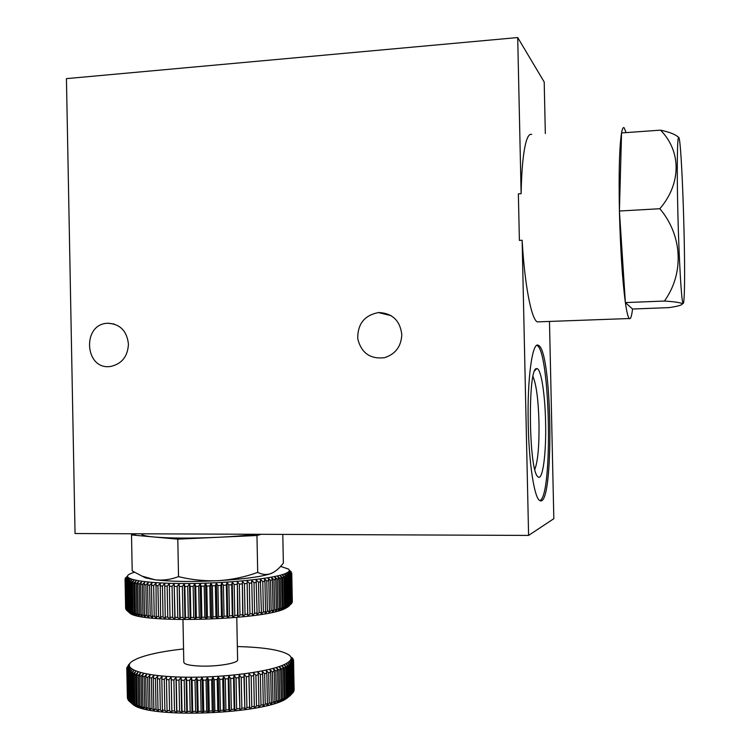 <?xml version="1.0" encoding="UTF-8"?>
<svg xmlns="http://www.w3.org/2000/svg" width="751" height="751" viewBox="0 0 751 751"><rect width="100%" height="100%" fill="white"/><g stroke="black" fill="none" stroke-linecap="round" stroke-linejoin="round"><path stroke-width="1.13" d="M292.205 663.452L292.806 692.854L289.952 695.811L291.698 693.98L290.966 694.581L290.365 665.001L291.097 664.466L289.266 662.082L291.651 663.987L292.205 663.452L290.28 661.105L292.608 662.983L292.984 662.448L290.975 660.129L293.237 661.988L293.444 661.453L291.35 659.171L293.538 660.993L291.407 658.233L293.51 660.026L291.144 657.313L293.162 659.078L292.008 657.669M291.698 693.98L291.097 664.466M128.308 665.057L129.961 663.349L126.788 667.742L128.928 666.231L127.003 669.244L129.228 667.17L127.219 669.695L127.567 670.211L129.867 668.099L127.942 670.652L128.468 671.15L130.834 669L129.012 671.582L129.716 672.07L132.129 669.873L130.411 672.483L131.303 672.952L133.762 670.727L132.157 673.356L133.227 673.807L135.715 671.544L134.232 674.191L135.48 674.623L137.987 672.323L136.644 674.999L138.053 675.402L140.568 673.056L139.367 675.75L140.944 676.135L143.46 673.75L142.399 676.463L144.145 676.82L146.652 674.398L145.741 677.12L147.637 677.449L150.116 674.999L149.365 677.731L151.411 678.031L153.861 675.543L153.26 678.275L155.448 678.547L157.851 676.022L157.419 678.763L159.738 678.998L162.075 676.444L161.822 679.195L164.253 679.392L166.525 676.811L166.44 679.552L168.984 679.721L171.172 677.111L171.256 679.852L173.903 679.984L175.997 677.346L176.25 680.077L178.982 680.171L180.982 677.515L181.404 680.237L184.211 680.293L186.098 677.609L186.699 680.322L189.562 680.34L191.317 677.646L192.087 680.34L195.007 680.322L196.631 677.599L197.569 680.284L200.517 680.228L202.01 677.496L203.099 680.162L206.065 680.068L207.417 677.318L208.665 679.965L211.641 679.833L212.833 677.083L214.232 679.693L217.199 679.524L218.241 676.773L219.78 679.364L222.728 679.157L223.601 676.398L225.281 678.96L228.191 678.716L228.905 675.966L230.707 678.491L233.561 678.219L234.115 675.468L236.039 677.965L238.827 677.665L239.203 674.914L241.24 677.383L243.962 677.045L244.169 674.304L246.3 676.735L248.928 676.369L248.966 673.647L251.191 676.041L253.716 675.647L253.585 672.934L255.884 675.299L258.306 674.877L258.006 672.183L260.372 674.501L262.681 674.069L262.212 671.385L264.634 673.675L266.812 673.215L266.183 670.559L268.651 672.802L270.679 672.323L269.9 669.695L272.397 671.901L274.293 671.403L273.355 668.803L275.88 670.972L277.617 670.455L276.528 667.883L279.062 670.014L280.649 669.488L279.419 666.944L281.954 669.028L283.371 668.503L282.01 665.987L284.535 668.043L285.784 667.508L284.291 665.01L286.807 667.029L287.877 666.494L286.272 664.034L288.75 666.024L289.351 695.708L290.252 695.107L289.651 665.48L287.924 663.058L290.365 665.001M288.75 666.024L289.651 665.48M183.544 648.93C162.76 651.239 147.252 654.506 137.011 658.721L132.88 660.871C120.235 668.54 142.127 676.388 183.638 677.158C225 678.022 272.979 671.347 286.366 663.471C291.463 660.514 292.43 657.745 289.266 655.154C281.747 650.122 264.446 647.259 237.354 646.555M132.476 704.044L129.585 701.528L132.476 704.044C147.083 719.176 267.225 714.276 287.267 697.961L290.308 695.445M294.026 690.235L293.566 660.598M293.575 691.502L293.444 661.453M292.806 692.76L293.585 691.737L292.984 662.448M290.966 694.581L288.619 696.919L290.252 695.107M289.351 695.708L286.957 698.026L288.487 696.233L287.877 666.494M248.966 673.647L249.67 708.813L251.801 706.794L254.336 706.362L254.289 708.024L256.504 705.978L258.926 705.518L258.71 707.179L260.991 705.105L263.291 704.626L262.916 706.297L265.244 704.185L267.422 703.678L266.877 705.358L269.262 703.227L271.299 702.701L270.595 704.391L273.017 702.232L274.904 701.678L274.049 703.387L276.49 701.199L278.227 700.636L277.222 702.354L281.259 699.557L280.114 701.303L282.564 699.05L283.981 698.468L282.705 700.223L286.394 697.36L284.986 699.134L288.487 696.233M249.67 708.813L248.928 676.369M244.169 674.304L244.873 709.545L246.91 707.564L249.548 707.16M244.873 709.545L243.962 677.045M239.203 674.914L239.916 710.221L241.86 708.268L244.573 707.902M239.916 710.221L238.827 677.665M234.115 675.468L234.819 710.84L236.649 708.906L239.447 708.578M234.819 710.84L234.181 709.188L233.561 678.219M228.905 675.966L229.609 711.385L231.327 709.488L234.181 709.188M229.609 711.385L228.802 709.733L228.191 678.716M223.601 676.398L224.314 711.864L225.901 709.995L228.802 709.733M224.314 711.864L223.338 710.202L222.728 679.157M218.241 676.773L218.945 712.267L220.4 710.427L223.338 710.202M218.945 712.267L217.818 710.606L217.199 679.524M212.833 677.083L213.537 712.605L214.852 710.784L217.818 710.606M213.537 712.605L212.251 710.925L211.641 679.833M207.417 677.318L208.121 712.868L209.285 711.066L212.251 710.925M208.121 712.868L206.685 711.178L206.065 680.068M202.01 677.496L202.714 713.046L203.718 711.272L206.685 711.178M202.714 713.046L201.127 711.347L200.517 680.228M196.631 677.599L197.335 713.159L198.18 711.404L201.127 711.347M197.335 713.159L195.617 711.441L195.007 680.322M191.317 677.646L192.021 713.187L192.697 711.45L195.617 711.441M192.021 713.187L190.172 711.45L189.562 680.34M186.098 677.609L186.792 713.131L187.309 711.422L190.172 711.45M186.792 713.131L184.821 711.375L184.211 680.293M180.982 677.515L181.676 713.009L182.014 711.31L184.821 711.375M181.676 713.009L179.592 711.235L178.982 680.171M175.997 677.346L176.692 712.802L176.861 711.122L179.592 711.235M176.692 712.802L174.504 711.009L173.903 679.984M171.172 677.111L171.866 712.53L171.857 710.859L174.504 711.009M171.866 712.53L169.585 710.709L168.984 679.721M129.97 701.828L136.382 706.109L134.823 704.457L138.653 707.001L137.226 705.349L138.644 705.809L141.244 707.846L139.958 706.203L144.136 708.644L142.99 707.001L144.736 707.404L147.327 709.385L146.332 707.742L148.238 708.118L150.801 710.07L149.956 708.428L152.012 708.775L154.537 710.699L153.861 709.057L156.048 709.357L158.536 711.253L158.02 709.611L160.339 709.883L162.76 711.751L162.423 710.099L164.863 710.333L167.21 712.173L167.041 710.512L169.585 710.709M129.012 671.582L129.585 701.528L129.05 701.04L128.468 671.15M127.942 670.652L128.524 700.486L129.05 701.04M128.515 700.345L127.567 670.211M127.219 669.695L128.139 699.988M127.792 699.125L127.003 669.244M126.835 668.728L127.567 698.918M127.398 697.876L126.778 668.268M292.252 693.455L291.651 663.987M293.209 692.328L292.608 662.983M293.838 691.211L293.237 661.988M294.129 690.113L293.538 660.993M130.299 702.072L129.716 672.07M130.993 702.532L130.411 672.483M131.885 703.067L131.303 672.952M132.739 703.518L132.157 673.356M133.809 704.025L133.227 673.807M134.823 704.457L134.232 674.191M136.062 704.936L135.48 674.623M137.226 705.349L136.644 674.999M138.644 705.809L138.053 675.402M139.958 706.203L139.367 675.75M141.535 706.635L140.944 676.135M142.99 707.001L142.399 676.463M144.736 707.404L144.145 676.82M146.332 707.742L145.741 677.12M148.238 708.118L147.637 677.449M149.956 708.428L149.365 677.731M152.012 708.775L151.411 678.031M153.861 709.057L153.26 678.275M156.048 709.357L155.448 678.547M158.02 709.611L157.419 678.763M160.339 709.883L159.738 678.998M162.423 710.099L161.822 679.195M164.863 710.333L164.253 679.392M167.041 710.512L166.44 679.552M171.857 710.859L171.256 679.852M176.861 711.122L176.25 680.077M182.014 711.31L181.404 680.237M187.309 711.422L186.699 680.322M192.697 711.45L192.087 680.34M198.18 711.404L197.569 680.284M203.718 711.272L203.099 680.162M209.285 711.066L208.665 679.965M214.852 710.784L214.232 679.693M220.4 710.427L219.78 679.364M225.901 709.995L225.281 678.96M231.327 709.488L230.707 678.491M236.649 708.906L236.039 677.965M241.86 708.268L241.24 677.383M246.91 707.564L246.3 676.735M251.801 706.794L251.191 676.041M254.336 706.362L253.716 675.647M256.504 705.978L255.884 675.299M258.926 705.518L258.306 674.877M260.991 705.105L260.372 674.501M263.291 704.626L262.681 674.069M265.244 704.185L264.634 673.675M267.422 703.678L266.812 673.215M269.262 703.227L268.651 672.802M271.299 702.701L270.679 672.323M273.017 702.232L272.397 671.901M274.904 701.678L274.293 671.403M276.49 701.199L275.88 670.972M278.227 700.636L277.617 670.455M279.672 700.139L279.062 670.014M281.259 699.557L280.649 669.488M282.564 699.05L281.954 669.028M283.981 698.468L283.371 668.503M285.145 697.951L284.535 668.043M286.394 697.36L285.784 667.508M287.408 696.834L286.807 667.029M182.972 619.659L183.798 662.025C183.864 664.25 189.43 665.602 200.479 666.081C217.039 666.719 237.541 663.311 237.616 660.045L237.607 659.585M255.922 534.28C245.521 535.594 232.772 536.599 217.696 537.312C191.421 538.42 170.252 538.326 154.18 537.012C145.534 536.195 141.366 535.125 141.676 533.811M282.789 534.393L283.371 563.081C279.475 568.244 275.354 571.736 271.017 573.548L269.909 573.914C265.854 574.956 261.789 574.449 257.706 572.403C245.061 576.993 232.012 579.744 218.55 580.654C205.051 581.227 191.712 579.885 178.531 576.637C170.73 579.603 162.883 580.654 155.006 579.791L142.089 576.139L132.204 570.92L131.509 534.956L136.682 533.792M261.17 534.308L256.964 535.501L257.706 572.403M256.964 535.501L177.799 539.152L178.531 576.637M177.799 539.152L131.509 534.956M143 576.599L145.478 577.866L155.006 579.791C171.097 581.668 192.284 581.95 218.55 580.654C242.977 579.199 260.071 576.965 269.834 573.961L273.533 572.346M539.284 321.813L537.378 321.879C531.52 319.945 524.611 285.033 522.133 240.254L519.382 240.395L518.368 193.852L521.119 193.683C521.645 167.342 523.531 149.355 526.77 139.695C528.31 135.433 529.962 133.697 531.746 134.485M626.081 132.608L624.165 127.801C623.199 126.938 622.326 128.646 621.546 132.927C619.397 146.576 618.693 172.608 619.415 211.022C620.429 249.923 622.419 280.452 625.376 302.587C626.728 312.012 628.024 317.326 629.282 318.527C630.587 319.579 631.666 316.415 632.539 309.018L669.047 307.619C678.078 306.277 682.509 304.981 682.349 303.733C680.669 302.606 674.698 301.714 664.438 301.038L625.376 302.587L632.539 309.018M678.632 137.311L677.271 136.297C674.191 133.95 668.615 131.904 660.542 130.148L621.546 132.927L619.415 211.022L625.376 302.587M619.415 211.022L659.857 208.722C682.743 235.823 684.095 273.73 664.438 301.038M660.542 130.148C681.054 150.904 681.767 183.066 659.857 208.722M684.208 295.415C683.917 301.818 683.494 304.427 682.931 303.226C681.401 300.193 679.026 259.846 677.909 214.748C676.764 169.613 677.261 134.448 678.801 137.433C681.833 140.409 685.916 263.376 684.208 295.415M528.225 424.249C527.089 378.814 532.393 340.982 538.383 345.357C552.548 350.097 554.266 509.234 539.866 500.579C534.524 498.786 529.004 464.287 528.225 424.249M549.479 321.437L553.825 518.688L528.591 535.416L75.044 533.529L66.435 78.63L517.702 37.55L521.119 193.683M522.133 240.254L528.591 535.416M545.329 133.509L544.203 82.009L517.702 37.55M401.794 334.627C401.222 346.511 395.43 354.2 384.437 357.701C370.205 359.307 361.306 352.998 357.748 338.767C357.495 324.047 364.404 315.307 378.466 312.566L379.095 312.538C392.566 313.383 400.133 320.743 401.794 334.627M128.449 344.193C127.708 356.472 121.84 363.878 110.829 366.404C84.656 370.863 81.427 323.747 107.853 323.249L108.125 323.24C120.188 324.066 126.966 331.05 128.449 344.193M545.592 422.015C546.418 453.801 542.551 482.583 537.716 476.547C528.591 469.713 527.7 366.019 536.702 368.647C540.917 367.661 545.048 393.533 545.592 422.015M539.894 500.598C553.13 495.979 550.201 349.59 536.834 345.404L536.805 345.385M532.985 376.655C536.317 384.381 538.317 399.56 538.983 422.203C539.312 445.484 537.923 461.198 534.815 469.347M291.069 571.52L289.623 570.572L291.754 573.088L289.567 571.182L291.444 573.726L289.182 571.802L291.191 574.036L290.815 574.384L288.487 572.44L290.402 574.693L289.848 575.05L287.464 573.079L289.285 575.36L288.553 575.717L286.112 573.726L287.84 576.026L287.389 576.214L284.451 574.374L286.056 576.702L284.976 577.059L282.47 575.022L283.962 577.378L284.563 607.193L283.315 607.606L282.705 577.735L280.179 575.66L281.541 578.045L282.141 607.972L280.724 608.385L280.123 578.401L277.588 576.299L278.809 578.711L279.419 608.742L277.832 609.145L277.222 579.059L274.688 576.928L275.777 579.359L276.387 609.502L274.641 609.896L274.031 579.706L271.505 577.547L272.444 579.997L273.054 610.244L271.167 610.629L270.548 580.335L268.051 578.157L268.83 580.626L269.449 610.967L267.412 611.342L266.793 580.955L264.333 578.739L264.953 581.236L265.563 611.661L263.394 612.027L262.775 581.546L260.353 579.312L261.432 612.337L259.133 612.685L258.513 582.119L256.147 579.856L257.067 612.985L254.636 613.314L254.026 582.663L251.726 580.382L252.477 613.595L249.942 613.905L249.323 583.189L247.107 580.87L247.68 614.168L245.051 614.468L244.432 583.677L242.31 581.33L242.714 614.712L239.991 614.985L239.372 584.128L237.344 581.762L237.579 615.21L234.791 615.454L234.171 584.55L232.256 582.166L231.702 584.738L232.322 615.66L229.459 615.886L228.848 584.935L227.046 582.523L226.323 585.095L226.943 616.073L224.033 616.271L223.422 585.273L221.742 582.842L220.86 585.423L221.479 616.43L218.541 616.609L217.921 585.573L216.382 583.123L215.34 585.705L215.959 616.74L212.993 616.89L212.373 585.836L210.984 583.367L209.782 585.94L210.393 617.003L207.426 617.115L206.807 586.052L205.567 583.565L204.216 586.137L204.826 617.209L201.859 617.294L201.249 586.221L200.16 583.715L198.658 586.287L199.278 617.36L196.33 617.425L195.72 586.343L194.791 583.818L193.157 586.381L193.767 617.463L190.857 617.491L190.247 586.418L189.477 583.884L187.712 586.437L188.323 617.5L185.459 617.5L184.849 586.447L184.258 583.903L182.371 586.447L182.981 617.491L180.174 617.463L179.142 583.874L177.152 586.4L177.762 617.425L175.03 617.369L174.166 583.809L172.073 586.315L172.674 617.303L170.036 617.219L169.351 583.687L167.163 586.184L167.764 617.125L165.22 617.012L164.704 583.527L162.432 586.005L163.042 616.9L160.601 616.759L160.263 583.33L157.926 585.78L158.527 616.618L156.208 616.449L156.039 583.086L153.645 585.517L154.246 616.289L152.059 616.102L151.458 585.358L152.059 582.795L149.609 585.207L150.209 615.914L148.163 615.698L147.571 585.029L148.322 582.476L145.844 584.86L146.436 615.491L144.539 615.247L143.948 584.663L144.859 582.119L142.361 584.475L142.953 615.022L141.207 614.759L140.615 584.25L141.686 581.715L139.17 584.053L139.752 614.515L138.175 614.234L137.593 583.818L138.794 581.293L136.278 583.602L136.87 613.971L135.452 613.661L134.87 583.339L136.222 580.833L133.716 583.114L134.298 613.389L133.058 613.06L132.476 582.842L133.95 580.345L131.463 582.598L132.045 612.769L130.984 612.431L130.402 582.307L132.007 579.828L129.547 582.053L130.13 612.121L129.247 611.774L128.665 581.753L130.383 579.293L127.97 581.49L128.552 611.455L127.848 611.079L127.266 581.171L129.097 578.73L126.731 580.898L127.313 610.76L126.788 610.375L126.215 580.579L128.13 578.148L125.839 580.288L126.403 610.037L125.492 579.96L127.501 577.557L125.276 579.669L125.849 609.305L125.117 579.331L127.21 576.946L125.06 579.03L125.624 608.385M283.962 577.378L282.705 577.735M281.541 578.045L280.123 578.401M278.809 578.711L277.222 579.059M275.777 579.359L274.031 579.706M272.444 579.997L270.548 580.335M268.83 580.626L266.793 580.955M264.953 581.236L262.775 581.546M260.822 581.818L258.513 582.119M256.448 582.382L254.026 582.663M251.857 582.917L249.323 583.189M247.07 583.424L244.432 583.677M242.094 583.893L239.372 584.128M236.969 584.334L234.171 584.55M231.702 584.738L228.848 584.935M226.323 585.095L223.422 585.273M220.86 585.423L217.921 585.573M215.34 585.705L212.373 585.836M209.782 585.94L206.807 586.052M204.216 586.137L201.249 586.221M198.658 586.287L195.72 586.343M193.157 586.381L190.247 586.418M187.712 586.437L184.849 586.447M182.371 586.447L179.573 586.428M177.152 586.4L174.42 586.362M172.073 586.315L169.426 586.249M167.163 586.184L164.61 586.09M162.432 586.005L160.001 585.893M157.926 585.78L155.607 585.649M153.645 585.517L151.458 585.358M149.609 585.207L147.571 585.029M145.844 584.86L143.948 584.663M142.361 584.475L140.615 584.25M139.17 584.053L137.593 583.818M136.278 583.602L134.87 583.339M133.716 583.114L132.476 582.842M131.463 582.598L130.402 582.307M129.547 582.053L128.665 581.753M127.97 581.49L127.266 581.171M126.731 580.898L126.215 580.579M125.06 579.03L127.238 576.327L125.182 578.58M125.173 578.392L125.699 577.66M291.754 573.088L292.336 601.804M291.651 573.379L292.036 602.922L291.444 573.726M291.191 574.036L291.407 603.691L290.815 574.384M290.402 574.693L291.003 604.057L290.449 604.471L289.848 575.05M289.285 575.36L289.886 604.837L289.154 605.259L288.553 575.717M287.84 576.026L288.44 605.625L287.53 606.038L286.929 576.392M284.976 577.059L285.587 606.827L286.666 606.414L285.136 608.319L287.53 606.038M286.056 576.702L286.666 606.414M280.592 566.395L288.459 569.07C290.299 570.525 289.144 572.065 285.005 573.717C272.453 578.814 226.426 583.518 185.234 583.518C143.91 583.565 119.831 579.002 129.745 574.008L134.354 572.206M289.417 605.747L285.709 608.254C265.413 620.166 138.804 623.94 129.491 612.807L126.788 610.375M284.563 607.193L283.165 609.089L285.587 606.827M282.141 607.972L280.874 609.859L283.315 607.606M279.419 608.742L278.274 610.619L280.724 608.385M276.387 609.502L275.382 611.37L277.832 609.145M273.054 610.244L272.209 612.103L274.641 609.896M269.449 610.967L268.755 612.816L271.167 610.629M265.563 611.661L265.028 613.511L267.412 611.342M261.432 612.337L261.057 614.177L263.394 612.027M257.067 612.985L256.851 614.816L259.133 612.685M252.477 613.595L252.43 615.426L254.636 613.314M247.68 614.168L247.811 615.998L249.942 613.905M242.714 614.712L243.014 616.533L245.051 614.468M237.579 615.21L238.048 617.031L239.991 614.985M232.322 615.66L232.96 617.491L234.791 615.454M226.943 616.073L227.75 617.904L229.459 615.886M221.479 616.43L222.446 618.261L224.033 616.271M215.959 616.74L217.086 618.58L218.541 616.609M210.393 617.003L211.688 618.843L212.993 616.89M204.826 617.209L206.262 619.059L207.426 617.115M199.278 617.36L200.855 619.218L201.859 617.294M193.767 617.463L195.485 619.331L196.33 617.425M188.323 617.5L190.172 619.387L190.857 617.491M182.981 617.491L184.953 619.387L185.459 617.5M177.762 617.425L179.836 619.331L180.174 617.463M172.674 617.303L174.861 619.218L175.03 617.369M167.764 617.125L170.036 619.059L170.036 617.219M163.042 616.9L165.389 618.852L165.22 617.012M158.527 616.618L160.949 618.589L160.601 616.759M154.246 616.289L156.724 618.27L156.208 616.449M150.209 615.914L152.735 617.913L152.059 616.102M146.436 615.491L149.008 617.51L148.163 615.698M142.953 615.022L145.544 617.059L144.539 615.247M139.752 614.515L142.361 616.562L141.207 614.759M136.87 613.971L139.47 616.036L138.175 614.234M134.298 613.389L136.889 615.473L135.452 613.661M132.045 612.769L134.617 614.872L133.058 613.06M130.13 612.121L132.674 614.243L130.984 612.431M128.552 611.455L131.049 613.586L129.247 611.774M127.313 610.76L129.754 612.91L127.848 611.079M126.403 610.037L128.787 612.206M289.886 604.837L288.14 606.77L290.449 604.471M288.44 605.625L286.798 607.55L289.154 605.259M170.036 619.059L169.351 583.687M174.861 619.218L174.166 583.809M179.836 619.331L179.142 583.874M184.953 619.387L184.258 583.903M190.172 619.387L189.477 583.884M195.485 619.331L194.791 583.818M200.855 619.218L200.16 583.715M206.262 619.059L205.567 583.565M211.688 618.843L210.984 583.367M217.086 618.58L216.382 583.123M222.446 618.261L221.742 582.842M227.75 617.904L227.046 582.523M232.96 617.491L232.256 582.166M238.048 617.031L237.344 581.762M243.014 616.533L242.31 581.33M247.811 615.998L247.107 580.87M287.267 697.961L289.548 695.586M145.478 577.866L142.089 576.139M629.282 318.527L537.378 321.879M682.931 303.226L682.349 303.733M538.383 345.357L536.834 345.404M534.806 370.656L536.702 368.647M114.152 324.019L107.853 323.249M391.111 315.664L378.466 312.566M287.145 607.521L289.473 605.081M129.491 612.807L126.957 610.507M236.772 617.444L237.616 660.045"/></g></svg>
